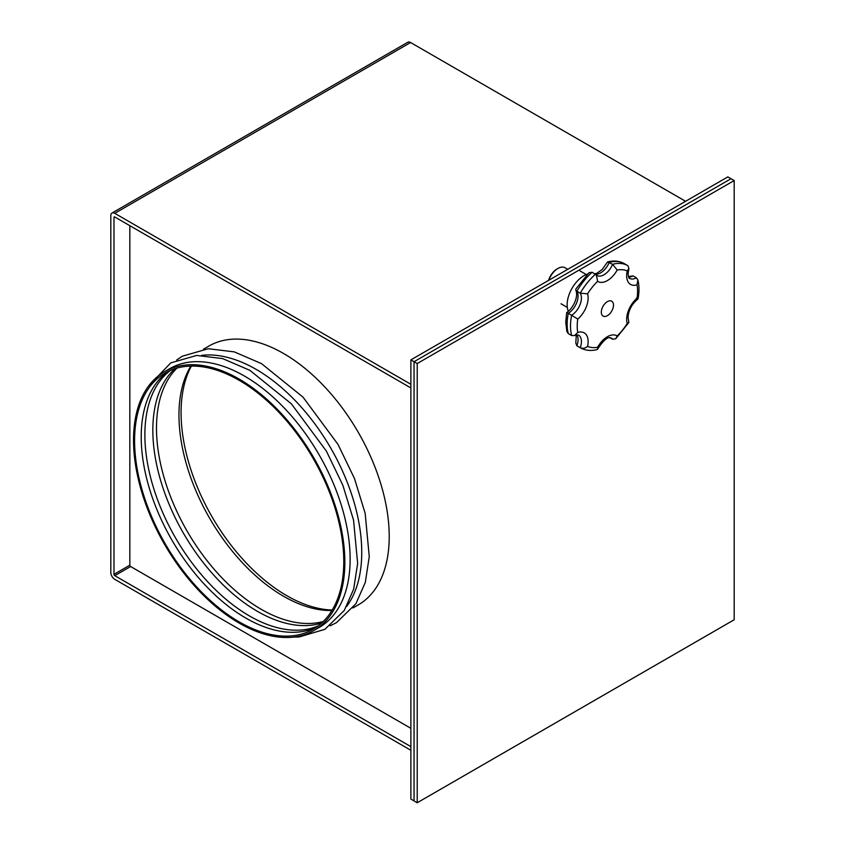 <?xml version="1.0" encoding="UTF-8"?>
<svg xmlns="http://www.w3.org/2000/svg" width="845" height="845" viewBox="0 0 845 845"><rect width="100%" height="100%" fill="white"/><g stroke="black" fill="none" stroke-linecap="round" stroke-linejoin="round"><path stroke-width="1.27" d="M734.189 619.755L734.189 180.545L417.219 363.54L417.219 802.75L734.189 619.755M417.219 363.54L414.05 361.713L414.05 800.923L410.881 799.085L410.881 359.885L727.841 176.89L731.01 178.717L414.05 361.713L414.05 800.923L417.219 802.75M734.189 180.545L731.01 178.717L414.05 361.713L410.881 359.885M613.481 305.14A8.598 4.964 -60 0 1 609.72 313.791A8.598 4.964 -60 0 1 603.098 316.093A8.598 4.964 -60 0 1 601.313 312.154A8.598 4.964 -60 0 1 605.073 303.503A8.598 4.964 -60 0 1 611.695 301.2A8.598 4.964 -60 0 1 613.481 305.14M548.574 280.392A13.045 7.531 -60 0 1 557.077 268.942L557.922 268.456A14.228 8.218 120 0 0 548.87 280.213M567.745 269.323L565.03 267.749A14.228 8.218 120 0 0 557.922 268.456M568.336 311.256A23.723 13.7 -60 0 1 567.143 304.77A23.723 13.7 -60 0 1 587.55 274.086M577.769 332.455A18.981 10.953 -60 0 1 587.56 346.376A42.694 24.653 120 0 0 597.605 347.274A18.981 10.953 -60 0 1 617.188 335.972A42.694 24.653 120 0 0 627.233 323.466L628.881 322.463L628.057 317.371C628.606 310.052 631.933 303.904 638.028 298.929L638.028 298.929C639.348 291.99 639.295 285.673 637.88 279.959L637.024 284.839A18.981 10.953 -60 0 1 626.663 275.734A18.981 10.953 -60 0 1 627.233 270.918A42.694 24.653 120 0 0 617.188 270.02A18.981 10.953 -60 0 1 597.605 281.322A42.694 24.653 120 0 0 587.56 293.828A18.981 10.953 -60 0 1 577.769 319.051A42.694 24.653 120 0 0 577.209 326.075A42.694 24.653 120 0 0 577.769 332.455L574.611 335.518L571.674 335.571L568.315 333.638L566.858 331.515L565.749 322.198L566.699 312.555C572.72 308.71 578.73 297.113 575.878 290.331L576.871 291.24A14.228 8.218 -60 0 1 578.064 296.046A14.228 8.218 -60 0 1 568.315 313.284L577.769 319.051M575.878 290.331L575.846 289.022L588.997 272.724L592.134 272.259L596.929 275.459A14.228 8.218 120 0 0 612.593 264.316A47.436 27.389 -60 0 1 627.761 265.626A47.436 27.389 -60 0 1 627.856 265.679L628.923 268.467L628.057 273.801C628.638 277.424 629.155 278.956 629.61 278.375A14.228 8.218 120 0 0 636.412 277.847L637.88 279.959M636.412 277.847L633.053 275.914L628.416 276.568M571.674 335.571A47.436 27.389 -60 0 1 570.502 326.075A47.436 27.389 -60 0 1 571.674 315.227A14.228 8.218 120 0 0 581.423 297.979A14.228 8.218 120 0 0 580.23 293.173L576.871 291.24A47.436 27.389 120 0 1 592.134 272.259M617.188 270.02L612.593 264.316L607.587 261.918L602.2 269.47L596.802 273.315L594.764 273.769M607.587 261.918C613.755 260.323 619.364 260.915 624.413 263.682A47.436 27.389 120 0 1 624.508 263.746L627.666 265.573M609.974 337.704L612.593 339.225A14.228 8.218 120 0 0 611.157 337.958C611.041 338.528 607.682 333.49 597.626 349.143L597.14 349.555C590.972 351.161 585.363 350.569 580.325 347.791A47.436 27.389 -60 0 1 580.23 347.739A14.228 8.218 120 0 0 581.423 341.56A14.228 8.218 120 0 0 578.476 335.042L574.611 335.518M576.311 334.916L575.804 343.017L576.86 345.795L580.23 347.739C582.828 348.731 585.279 348.277 587.56 346.376M576.871 334.821A14.228 8.218 -60 0 1 578.064 339.616A14.228 8.218 -60 0 1 576.871 345.806L576.871 345.806A47.436 27.389 120 0 0 576.966 345.858A47.436 27.389 120 0 0 577.061 345.911M567.703 313.241C566.171 312.312 566.382 312.323 568.315 313.284A47.436 27.389 120 0 0 567.143 324.142A47.436 27.389 120 0 0 568.315 333.638M595.493 274.192A47.436 27.389 -60 0 0 580.23 293.173L587.56 293.828M596.412 275.005L597.605 281.322M597.605 347.274L597.637 349.143M617.188 335.972L615.741 338.76L612.593 339.225M628.923 268.467L627.233 270.918M627.233 323.466A18.981 10.953 -60 0 1 626.663 319.315A18.981 10.953 -60 0 1 637.024 298.243C638.556 299.172 638.355 299.151 636.412 298.2M283.561 353.485A149.417 86.264 -120 0 0 208.852 346.08A149.417 86.264 60 0 1 283.561 353.485A149.417 86.264 60 0 1 381.179 485.157A149.417 86.264 60 0 1 358.269 604.883A149.417 86.264 -120 0 0 381.179 485.157A149.417 86.264 -120 0 0 283.561 353.485M191.371 366.075A149.417 86.264 -120 0 0 286.73 595.651A149.417 86.264 -120 0 0 332.212 610.027M410.881 750.286L114.762 579.332A5.588 3.222 -120 0 1 110.811 572.487L110.811 215.602A5.588 3.222 -120 0 1 111.973 213.046A5.588 3.222 -120 0 1 114.762 213.331L410.881 384.285M129.834 225.689L129.834 565.168L113.99 574.325L113.99 217.44L114.762 216.985A1.099 0.634 -120 0 0 113.99 217.44M113.99 574.325A1.099 0.634 -120 0 0 114.762 575.667L410.881 746.631M129.834 565.168A1.099 0.634 -120 0 0 130.616 566.52L410.881 728.327M111.973 213.046L407.808 42.25A5.588 3.222 60 0 1 410.596 42.525L685.58 201.29M114.762 216.985L410.881 387.95M239.188 379.099A149.417 86.264 60 0 1 336.796 510.771A149.417 86.264 60 0 1 313.896 630.507A149.417 86.264 60 0 1 239.188 623.103A149.417 86.264 60 0 1 141.569 491.431A149.417 86.264 60 0 1 164.479 371.705A149.417 86.264 60 0 1 239.188 379.099M164.479 371.705L169.76 368.652A149.417 86.264 60 0 1 244.469 376.057A149.417 86.264 60 0 1 342.088 507.718A149.417 86.264 60 0 1 319.178 627.455L313.896 630.507M201.67 355.354A149.417 86.264 60 0 1 256.088 369.339A149.417 86.264 60 0 1 348.055 484.365A149.417 86.264 60 0 1 346.651 606.467M331.927 610.502A147.928 85.408 60 0 1 283.561 596.264A147.928 85.408 60 0 1 190.822 366.086M323.286 621.476A147.928 85.408 60 0 1 261.094 609.234A147.928 85.408 60 0 1 167.69 488.906A147.928 85.408 60 0 1 176.996 368.082M321.702 622.966A147.928 85.408 60 0 1 257.429 611.347A147.928 85.408 60 0 1 163.455 489.339A147.928 85.408 60 0 1 174.915 368.705M318.111 625.934A147.928 85.408 60 0 1 249.465 615.952A147.928 85.408 60 0 1 154.286 490.28A147.928 85.408 60 0 1 170.542 370.332M316.389 627.17A147.928 85.408 60 0 1 245.81 618.065A147.928 85.408 60 0 1 150.093 490.723A147.928 85.408 60 0 1 168.609 371.208M239.188 621.888A147.928 85.408 60 0 1 142.552 491.526A147.928 85.408 60 0 1 165.229 372.994A147.928 85.408 60 0 1 239.188 380.324A147.928 85.408 60 0 1 335.824 510.676A147.928 85.408 60 0 1 313.146 629.208A147.928 85.408 60 0 1 239.188 621.888M633.053 275.914A14.228 8.218 -60 0 1 628.617 277.097M627.877 265.689L624.413 263.682A47.436 27.389 120 0 0 609.245 262.383A14.228 8.218 -60 0 1 595.387 274.129M637.024 298.243A42.694 24.653 120 0 0 637.024 284.839M114.762 575.667L130.616 566.52M114.762 213.331L410.596 42.525M579.987 270.907L586.293 274.551M576.86 345.795L580.325 347.791M615.741 338.76L628.881 322.463M561.006 303.777L567.312 307.411M293.606 637.098L299.141 636.972L324.924 629.314L344.274 610.449L353.664 589.176L357.646 563.435L353.537 520.087L342.859 485.262L326.371 451.082L291.377 403.825L249.877 370.342L222.626 358.586L196.653 355.439L170.764 362.896L148.625 385.975M330.194 625.796L336.542 622.607L355.893 603.742L365.293 582.458L369.265 556.728L365.167 513.38L354.488 478.545L337.989 444.375L302.996 397.118L261.506 363.625L234.245 351.869L208.271 348.731L182.393 356.189L176.711 359.949M352.925 607.967L358.269 604.883M203.508 349.165L208.852 346.08"/></g></svg>
